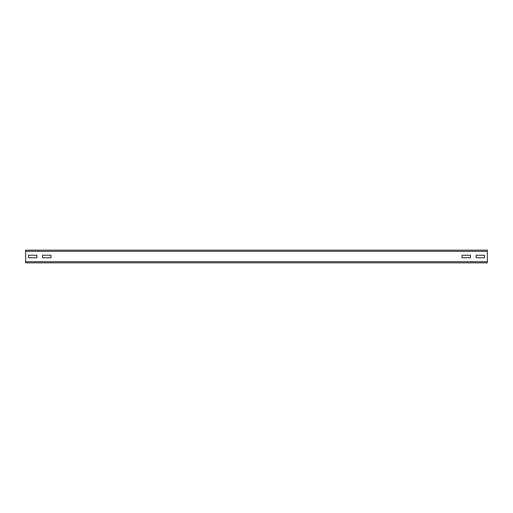 <?xml version="1.0" encoding="UTF-8"?>
<svg xmlns="http://www.w3.org/2000/svg" width="513" height="513" viewBox="0 0 513 513"><rect width="100%" height="100%" fill="white"/><g stroke="black" fill="none" stroke-linecap="round" stroke-linejoin="round"><path stroke-width="0.77" d="M42.541 255.23L50.986 255.23L50.986 257.77L42.541 257.77L42.541 255.23L50.986 255.23L50.986 257.77L42.541 257.77L42.541 255.23M28.465 255.23L36.91 255.23L36.91 257.77L28.465 257.77L28.465 255.23L36.91 255.23L36.91 257.77L28.465 257.77L28.465 255.23M470.459 255.23L470.459 257.77L462.014 257.77L462.014 255.23L470.459 255.23L470.459 257.77L462.014 257.77L462.014 255.23L470.459 255.23M484.535 255.23L484.535 257.77L476.09 257.77L476.09 255.23L484.535 255.23L484.535 257.77L476.09 257.77L476.09 255.23L484.535 255.23M487.35 262.836L25.65 262.836L25.65 250.164L487.35 250.164L487.35 262.836M487.35 261.707L25.65 261.707M487.35 251.293L25.65 251.293"/></g></svg>

